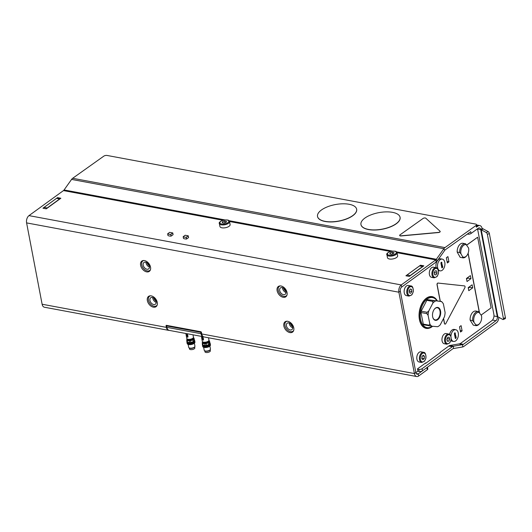 <?xml version="1.0" encoding="UTF-8"?>
<svg xmlns="http://www.w3.org/2000/svg" width="532" height="532" viewBox="0 0 532 532"><rect width="100%" height="100%" fill="white"/><g stroke="black" fill="none" stroke-linecap="round" stroke-linejoin="round"><path stroke-width="0.8" d="M194.592 340.154L194.965 342.089A3.957 1.696 169.2 0 0 194.951 342.029L194.599 340.214A3.957 1.696 169.2 0 0 194.592 340.154A3.957 1.696 169.2 0 0 194.579 340.101L194.034 341.118A3.797 1.629 169.2 0 1 193.914 341.225L194.486 343.133A3.957 1.696 169.2 0 0 194.606 343.014L194.579 342.881M194.938 342.468A3.957 1.696 169.2 0 0 194.965 342.349L194.599 340.214L194.892 342.209M187.297 343.659L187.018 341.69M187.483 343.938L187.164 341.963A3.797 1.629 169.2 0 1 187.038 341.783L187.277 343.812A3.957 1.696 169.2 0 0 187.35 343.911M187.836 344.171L187.444 342.196A3.797 1.629 169.2 0 1 187.231 342.029A3.797 1.629 169.2 0 1 187.164 341.963M188.295 344.344L188.321 344.47A3.957 1.696 169.2 0 0 188.514 344.523L188.148 342.595L188.488 342.482L189.106 344.616L189.053 342.555L189.432 344.53L189.099 344.616A3.957 1.696 169.2 0 1 188.873 344.59M188.847 344.463L188.514 344.523M189.844 344.636L189.538 342.621A3.797 1.629 169.2 0 0 189.738 342.621L190.183 344.643L189.751 344.65A3.957 1.696 169.2 0 1 189.505 344.65L189.432 344.53M189.685 342.621L190.05 344.543M190.336 342.575L190.443 344.623L190.217 342.588A3.797 1.629 169.2 0 1 189.738 342.621M190.529 344.603L190.443 344.623A3.957 1.696 169.2 0 1 190.183 344.643L190.15 344.63M191.234 344.51L190.915 342.488L191.62 344.45L191.161 344.537A3.957 1.696 169.2 0 1 190.902 344.576L190.702 344.497M191.001 342.455L191.374 344.397M191.926 344.364L191.653 342.269L191.879 344.39A3.957 1.696 169.2 0 1 191.62 344.45L191.547 344.45M192.298 344.271L192.278 342.069L192.564 344.191A3.957 1.696 169.2 0 1 192.318 344.264L192.032 344.244M193.216 343.918L192.85 341.837L193.202 343.938A3.957 1.696 169.2 0 1 192.976 344.038L192.657 344.044M193.562 343.772L193.369 341.617A3.797 1.629 169.2 0 1 193.202 341.717L192.877 341.823L193.568 343.765L193.229 343.805M193.508 341.531L194.08 343.459A3.957 1.696 169.2 0 0 194.24 343.346L193.808 341.318A3.797 1.629 169.2 0 1 193.508 341.531A3.797 1.629 169.2 0 1 193.369 341.617M191.055 342.442L192.877 341.823M190.915 342.488L190.882 342.495A3.797 1.629 169.2 0 1 190.416 342.568A3.797 1.629 169.2 0 1 190.217 342.588M186.978 341.471L186.812 341.584A3.957 1.696 169.2 0 0 186.818 341.637L187.184 343.572A3.957 1.696 169.2 0 1 187.178 343.512M187.231 342.029L187.51 344.078A3.957 1.696 169.2 0 0 187.623 344.164M187.523 342.295L187.856 344.297A3.957 1.696 169.2 0 0 188.015 344.37M189.053 342.555L189.764 344.65M190.416 342.568L190.842 344.57M191.653 342.269L192.232 344.277M192.278 342.069L192.883 344.058M194.08 343.459L193.741 343.532M187.217 340.493L187.557 342.256L189.538 342.621L189.199 340.859L187.217 340.493A3.797 1.629 169.2 0 1 186.699 340.014L187.038 341.783M194.36 339.981L194.027 338.206L193.695 339.35A3.797 1.629 169.2 0 1 192.863 339.955L193.202 341.717M190.882 342.495L190.549 340.733L192.863 339.955M186.699 340.014L187.045 338.851M193.355 337.647L193.355 337.647A3.398 1.456 169.2 0 1 190.569 340.187A3.398 1.456 169.2 0 1 187.065 338.864M194.034 341.118L193.695 339.35M193.515 337.727A3.797 1.629 169.2 0 1 194.027 338.206M190.549 340.733A3.797 1.629 169.2 0 1 189.199 340.859M188.015 339.27A2.347 1.004 -10.8 0 0 190.489 339.742A2.347 1.004 -10.8 0 0 192.611 338.392M194.38 343.18L194.945 346.126A3.185 1.363 169.2 0 1 194.692 346.837A3.185 1.363 169.2 0 1 192.072 348.068A3.185 1.363 169.2 0 1 189.186 347.888A3.185 1.363 169.2 0 1 188.694 347.323L188.129 344.377M194.692 346.837L194.333 347.25A2.693 1.157 169.2 0 1 192.118 348.294A2.693 1.157 169.2 0 1 189.671 348.141L189.186 347.888M194.539 347.01A2.746 1.177 169.2 0 1 192.118 348.314A2.746 1.177 169.2 0 1 189.392 347.995M194.645 346.891L194.832 347.881A2.746 1.177 169.2 0 1 192.358 349.551A2.746 1.177 169.2 0 1 189.439 348.906L189.252 347.921M187.696 337.268L186.872 334.562C187.324 333.105 188.454 337.055 187.696 337.268M192.99 334.814L193.435 337.168A3.378 1.45 169.2 0 1 190.39 339.23A3.378 1.45 169.2 0 1 186.792 338.438L185.848 333.484M167.221 325.478L166.596 325.936L166.868 327.346A5.566 3.391 100.5 0 0 169.203 330.385A5.486 3.338 -79.5 0 1 168.671 330.359A5.486 3.338 -79.5 0 1 166.37 327.366L166.07 325.81L166.669 325.378M201.196 331.948L200.724 332.287L200.99 333.697L166.868 327.346M203.49 336.763A5.566 3.391 -79.5 0 1 203.33 336.736A5.566 3.391 -79.5 0 1 200.99 333.697M200.724 332.287L166.596 325.936M289.235 322.984A3.977 2.653 -126 0 0 292.713 327.765M290.206 329.946A3.977 2.653 -126 0 0 291.875 329.641A3.977 2.653 -126 0 0 291.682 324.859A3.977 2.653 -126 0 0 287.2 323.203A3.977 2.653 -126 0 0 286.781 326.934A3.977 2.653 -126 0 0 290.206 329.946M290.425 323.589A3.185 2.121 -126 0 0 292.5 326.449M287.027 321.222A5.885 3.93 -126 0 0 286.076 321.654A5.885 3.93 -126 0 0 285.458 327.18A5.885 3.93 -126 0 0 290.532 331.642A5.885 3.93 -126 0 0 292.992 331.183A5.885 3.93 -126 0 0 293.704 330.419M150.516 295.805A5.885 3.93 -126 0 0 149.572 296.244A5.885 3.93 -126 0 0 148.953 301.77A5.885 3.93 -126 0 0 154.027 306.233A5.885 3.93 -126 0 0 156.488 305.767A5.885 3.93 -126 0 0 157.199 305.002M153.701 304.537A3.977 2.653 -126 0 0 155.364 304.224A3.977 2.653 -126 0 0 155.178 299.443A3.977 2.653 -126 0 0 150.696 297.787A3.977 2.653 -126 0 0 150.277 301.518A3.977 2.653 -126 0 0 153.701 304.537M153.921 298.179A3.185 2.121 -126 0 0 155.996 301.039M152.731 297.568A3.977 2.653 -126 0 0 156.202 302.356M282.505 287.679A3.977 2.653 -126 0 0 285.977 292.467M282.126 287.586A3.977 2.653 -126 0 0 280.464 287.898A3.977 2.653 -126 0 0 280.65 292.68A3.977 2.653 -126 0 0 285.139 294.336A3.977 2.653 -126 0 0 285.558 290.605A3.977 2.653 -126 0 0 282.126 287.586M283.689 288.291A3.185 2.121 -126 0 0 285.764 291.15M280.291 285.917A5.885 3.93 -126 0 0 279.347 286.356A5.885 3.93 -126 0 0 279.619 293.425A5.885 3.93 -126 0 0 286.263 295.885A5.885 3.93 -126 0 0 286.967 295.12M143.786 260.5A5.885 3.93 -126 0 0 142.835 260.939A5.885 3.93 -126 0 0 143.115 268.015A5.885 3.93 -126 0 0 149.751 270.469A5.885 3.93 -126 0 0 150.463 269.704M145.622 262.176A3.977 2.653 -126 0 0 143.959 262.482A3.977 2.653 -126 0 0 144.145 267.264A3.977 2.653 -126 0 0 148.634 268.919A3.977 2.653 -126 0 0 149.053 265.189A3.977 2.653 -126 0 0 145.622 262.176M147.184 262.875A3.185 2.121 -126 0 0 149.259 265.734M146.001 262.269A3.977 2.653 -126 0 0 149.472 267.051M435.509 301.052A13.633 8.299 100.5 0 0 432.935 302.974L428.726 311.06A13.633 8.299 100.5 0 0 428.094 315.29L429.816 323.895A13.633 8.299 100.5 0 0 431.758 326.202L437.69 326.721A13.633 8.299 100.5 0 0 437.976 326.575A13.633 8.299 100.5 0 0 440.257 324.806L444.473 316.72A13.633 8.299 100.5 0 0 445.098 312.49L443.382 303.885A13.633 8.299 100.5 0 0 442.451 302.548A13.633 8.299 100.5 0 0 441.44 301.571L427.662 299.696L441.533 301.491A14.317 8.718 -79.5 0 1 441.813 301.804L442.451 302.548M437.756 319.679A6.564 3.997 100.5 0 0 440.33 310.136A6.564 3.997 100.5 0 0 434.351 309.192A6.564 3.997 100.5 0 0 432.815 317.464A6.564 3.997 100.5 0 0 437.756 319.679M434.265 309.305A6.165 3.751 -79.5 0 1 435.203 308.394A6.165 3.751 -79.5 0 1 437.417 307.769A6.165 3.751 -79.5 0 1 440.144 312.75A6.165 3.751 -79.5 0 1 437.377 319.273A6.165 3.751 -79.5 0 1 435.156 319.892A6.165 3.751 -79.5 0 1 432.775 317.325M431.758 326.202L423.904 324.846A14.317 8.718 -79.5 0 1 423.286 324.108L429.184 325.205L429.816 323.895M428.094 315.29L426.863 313.627L420.972 312.53L423.286 324.108M432.935 302.974L432.735 301.405L426.837 300.307L421.171 311.18L427.07 312.277L428.726 311.06M420.972 312.53A14.317 8.718 -79.5 0 1 421.171 311.18M426.863 313.627A14.317 8.718 -79.5 0 1 427.07 312.277M432.735 301.405A14.317 8.718 -79.5 0 1 433.553 300.793M426.837 300.307A14.317 8.718 -79.5 0 1 427.662 299.696M429.803 325.943A14.317 8.718 -79.5 0 1 429.184 325.205M432.257 326.249A15.275 9.297 -79.5 0 1 420.573 319.306A15.275 9.297 -79.5 0 1 427.076 299.144A15.275 9.297 -79.5 0 1 436.878 300.62M437.085 300.66A15.913 9.689 100.5 0 0 432.19 296.883A15.913 9.689 100.5 0 0 426.471 298.492A15.913 9.689 100.5 0 0 419.316 315.323A15.913 9.689 100.5 0 0 426.365 328.171A15.913 9.689 100.5 0 0 432.463 326.269M409.194 291.363L409.274 290.472M409.347 292.846L409.128 290.705L410.245 288.976L411.582 289.388L411.808 291.536L410.691 293.258L409.347 292.846M409.447 291.097L411.808 291.536M410.145 289.122L411.582 289.388M405.331 287.214A5.174 3.145 -79.5 0 1 408.31 285.458L410.917 285.943A5.174 3.145 100.5 0 0 407.938 287.699A5.174 3.145 100.5 0 0 407.452 294.914A5.174 3.145 100.5 0 0 409.022 296.111L406.415 295.626A5.174 3.145 -79.5 0 1 404.187 292.414A5.174 3.145 -79.5 0 1 405.331 287.214M446.88 339.429L447.259 338.432M446.86 339.369L447.725 337.328L449.148 337.182L449.72 339.07L448.855 341.105L447.432 341.258L446.86 339.369M447.299 340.819L448.855 341.105M447.359 338.631L449.72 339.07M445.57 333.537A5.174 3.145 -79.5 0 1 446.135 333.557L448.742 334.043A5.174 3.145 100.5 0 0 448.177 334.023A5.174 3.145 100.5 0 0 444.579 339.463A5.174 3.145 100.5 0 0 446.847 344.211L444.24 343.725A5.174 3.145 -79.5 0 1 442.019 338.525A5.174 3.145 -79.5 0 1 445.57 333.537M422.002 356.42L423.339 355.216L424.463 356.28L424.25 358.555L422.913 359.758L421.79 358.688L422.002 356.42M422.548 355.921L424.463 356.28M421.896 358.109L424.25 358.555M419.076 361.993A5.174 3.145 -79.5 0 1 416.928 356.334A5.174 3.145 -79.5 0 1 420.972 351.825L423.578 352.31A5.174 3.145 100.5 0 0 420.1 354.99A5.174 3.145 100.5 0 0 421.683 362.478L419.076 361.993M434.318 273.042L434.498 272.191M434.597 274.705L434.252 272.637L435.282 270.788L436.666 271.001L437.011 273.069L435.981 274.918L434.597 274.705M434.591 274.658L435.981 274.918M434.657 272.63L437.011 273.069M430.282 269.312A5.174 3.145 -79.5 0 1 433.474 267.19L436.08 267.676A5.174 3.145 100.5 0 0 432.882 269.797A5.174 3.145 100.5 0 0 432.809 276.926A5.174 3.145 100.5 0 0 434.185 277.844L431.578 277.358A5.174 3.145 -79.5 0 1 430.282 269.312M466.557 279.027L467.861 278.083L467.754 277.531M467.861 278.083L470.96 278.655L467.029 281.508L466.451 278.475L470.381 275.623L470.96 278.655M460.227 330.525L462.095 330.871L460.513 332.015L459.515 326.794L461.098 325.644L462.095 330.871M448.922 261.817L447.339 262.968L446.348 257.741L447.924 256.597L448.922 261.817L447.06 261.471M468.306 288.204L469.61 287.26L469.503 286.708M469.61 287.26L472.715 287.839L468.785 290.691L468.2 287.652L472.13 284.8L472.715 287.839M440.197 352.822L440.11 352.37L449.527 345.541L459.601 343.805A4.775 2.906 -79.5 0 0 460.632 343.346L491.807 320.716A4.775 2.906 -79.5 0 0 493.876 314.392L477.929 230.795A4.775 2.906 -79.5 0 0 477.191 229.019M415.864 372.613A4.775 2.906 -79.5 0 0 416.11 372.447L417.933 371.123L417.5 368.862L425.746 362.884L425.819 363.263M432.596 326.276A16.146 9.829 -79.5 0 1 431.884 326.834A16.146 9.829 -79.5 0 1 426.199 328.377A16.146 9.829 -79.5 0 1 419.489 310.701A16.146 9.829 -79.5 0 1 432.11 296.63A16.146 9.829 -79.5 0 1 437.204 300.686M409.76 276.055A1.589 0.971 -79.5 0 1 410.179 275.556L407.08 274.978A1.589 0.971 100.5 0 0 406.475 275.895M407.08 274.978L419.542 265.933L422.641 266.512L410.179 275.556M422.641 266.512A1.589 0.971 -79.5 0 1 423.133 266.346L420.1 265.781A1.589 0.971 100.5 0 0 419.542 265.933M466.936 255.46A6.364 3.877 -79.5 0 0 468.572 248.025L465.626 243.789A7.162 4.356 100.5 0 0 465.447 243.749A7.162 4.356 100.5 0 0 459.668 252.507L460.945 253.784L462.614 256.743L462.647 257.787A7.162 4.356 100.5 0 0 462.827 257.827A7.162 4.356 100.5 0 0 466.584 255.912L466.936 255.46A6.364 3.877 -79.5 0 1 462.614 256.743M460.945 253.784A6.364 3.877 -79.5 0 1 462.355 246.662A6.364 3.877 -79.5 0 1 466.903 245.066M462.647 257.787L460.167 257.328L457.181 252.048L459.668 252.507M460.526 257.395A7.162 4.356 -79.5 0 1 460.346 257.368A7.162 4.356 -79.5 0 1 460.167 257.328M457.181 252.048A7.162 4.356 -79.5 0 1 462.966 243.29A7.162 4.356 -79.5 0 1 463.146 243.33M479.864 323.243A6.364 3.877 -79.5 0 0 481.447 315.556L478.361 311.526A7.162 4.356 100.5 0 0 472.609 320.597L475.694 324.62L475.768 325.611A7.162 4.356 100.5 0 0 479.512 323.695L479.864 323.243A6.364 3.877 -79.5 0 1 475.694 324.62M473.926 321.813A6.364 3.877 -79.5 0 1 475.149 314.651A6.364 3.877 -79.5 0 1 479.678 312.75M475.768 325.611L473.287 325.145L470.128 320.131L472.609 320.597M478.361 311.526L475.881 311.067A7.162 4.356 -79.5 0 0 470.128 320.131M450.943 336.244A5.965 3.631 -79.5 0 1 455.758 329.72A5.965 3.631 -79.5 0 1 458.404 334.575A5.965 3.631 -79.5 0 1 455.678 340.879A5.965 3.631 -79.5 0 1 453.577 341.451L452.027 341.165A5.965 3.631 -79.5 0 1 450.917 340.626M449.593 334.382A5.965 3.631 -79.5 0 1 454.208 329.428L455.758 329.72M440.11 270.848A5.965 3.631 -79.5 0 1 437.63 264.318A5.965 3.631 -79.5 0 1 442.292 259.117A5.965 3.631 -79.5 0 1 444.932 263.972A5.965 3.631 -79.5 0 1 442.212 270.276A5.965 3.631 -79.5 0 1 440.11 270.848L438.554 270.562A5.965 3.631 -79.5 0 1 438.468 270.542M436.14 267.689A5.965 3.631 -79.5 0 1 436.945 261.478A5.965 3.631 -79.5 0 1 440.742 258.825L442.292 259.117M440.183 301.238L437.038 284.753A1.19 0.725 -79.5 0 1 437.942 283.057L464.383 285.89A1.19 0.725 -79.5 0 1 464.416 285.89A1.19 0.725 -79.5 0 1 464.449 285.897M444.978 324.108A1.19 0.725 -79.5 0 1 444.918 324.101A1.19 0.725 -79.5 0 1 444.419 323.449L443.495 318.595M466.817 244.973L477.636 237.232L491.109 307.835L481.141 315.07M479.305 312.377L468.06 253.418M46.776 208.478A1.589 0.971 -79.5 0 1 47.202 207.979L44.096 207.4A1.589 0.971 100.5 0 0 43.498 208.318M44.096 207.4L56.558 198.35L59.664 198.928L47.202 207.979M59.664 198.928A1.589 0.971 -79.5 0 1 60.149 198.768L57.124 198.203A1.589 0.971 100.5 0 0 56.558 198.35M444.965 247.593L72.678 178.287L103.806 156.142A2.387 1.011 169.6 0 1 107.112 155.464L475.675 224.078A2.387 1.011 169.6 0 1 476.579 224.67A2.387 1.011 169.6 0 1 476.093 225.448L444.965 247.593A5.486 3.338 100.5 0 0 443.861 248.73L436.36 259.27A3.106 1.889 -79.5 0 1 435.755 259.902L401.268 284.939A5.486 3.338 100.5 0 0 398.887 292.208L414.401 373.544A5.486 3.338 100.5 0 0 416.702 376.536A5.486 3.338 100.5 0 0 418.637 376.011L427.316 369.713A2.387 1.024 -10.8 0 0 427.801 368.922L427.469 367.193M440.177 231.487A1.589 0.672 169.6 0 1 440.197 231.56A1.589 0.672 169.6 0 1 438.421 232.55L401.042 235.955A1.589 0.672 169.6 0 1 399.692 235.536A1.589 0.672 169.6 0 1 399.685 235.463M400.084 217.355A19.89 8.406 169.6 0 1 400.097 217.428A19.89 8.406 169.6 0 1 389.856 227.131A19.89 8.406 169.6 0 1 368.523 229.571A19.89 8.406 169.6 0 1 360.975 224.63A19.89 8.406 169.6 0 1 360.969 224.557M356.653 209.269A19.89 8.406 169.6 0 1 356.666 209.342A19.89 8.406 169.6 0 1 346.418 219.044A19.89 8.406 169.6 0 1 325.092 221.485A19.89 8.406 169.6 0 1 317.544 216.544A19.89 8.406 169.6 0 1 317.531 216.471M422.095 368.683A2.387 1.024 169.2 0 1 418.797 369.381L419.203 371.496A2.387 1.024 169.2 0 0 422.501 370.797L422.095 368.683L452.333 346.731A5.486 3.338 -79.5 0 1 453.517 346.206L453.41 348.553A3.106 1.889 -79.5 0 0 452.739 348.852L418.238 373.896A3.106 1.889 -79.5 0 1 417.141 374.196A3.106 1.889 -79.5 0 1 415.838 372.5L400.323 291.164A3.106 1.889 -79.5 0 1 401.667 287.054L436.154 262.023A5.486 3.338 100.5 0 0 437.231 260.906L444.732 250.366A3.106 1.889 -79.5 0 1 445.357 249.721L470.72 231.679L471.066 233.468L478.301 228.215A3.106 1.889 100.5 0 1 479.392 227.915A3.106 1.889 100.5 0 1 480.695 229.611L482.132 228.567A5.486 3.338 100.5 0 0 479.831 225.568A5.486 3.338 100.5 0 0 477.896 226.093L476.413 227.171L476.898 226.379L476.579 224.67M72.678 178.287A5.486 3.338 100.5 0 0 71.574 179.417L64.073 189.957A3.106 1.889 -79.5 0 1 63.468 190.589L28.981 215.626A5.486 3.338 100.5 0 0 26.6 222.895L42.114 304.231A5.486 3.338 100.5 0 0 44.415 307.23L168.671 330.359M188.268 235.829L188.594 237.558L186.592 239.014A6.125 2.627 169.2 0 1 183.487 238.436L183.161 236.707A6.125 2.627 -10.8 0 0 186.26 237.285L188.268 235.829L185.163 235.25L183.161 236.707M172.754 232.936L173.086 234.672L171.078 236.128A6.125 2.627 169.2 0 1 167.979 235.55L167.647 233.814A6.125 2.627 -10.8 0 0 170.752 234.393L172.754 232.936L169.655 232.364L167.647 233.814M221.911 227.809A5.174 2.214 169.2 0 1 219.949 226.512L219.383 223.546A5.174 2.214 -10.8 0 0 221.345 224.843A5.174 2.214 -10.8 0 0 228.494 223.334A5.174 2.214 -10.8 0 0 229.545 221.611L230.11 224.577A5.174 2.214 169.2 0 1 227.463 227.144A5.174 2.214 169.2 0 1 221.911 227.809M389.444 258.998A5.174 2.214 169.2 0 1 387.482 257.707L386.91 254.742A5.174 2.214 -10.8 0 0 388.879 256.032A5.174 2.214 -10.8 0 0 396.027 254.522A5.174 2.214 -10.8 0 0 397.072 252.8L397.637 255.766A5.174 2.214 169.2 0 1 394.99 258.333A5.174 2.214 169.2 0 1 389.444 258.998M420.486 265.215L423.838 265.834L409.261 276.414L405.916 275.789L420.486 265.215L420.613 265.874M46.284 208.837L42.932 208.212L57.503 197.631L60.854 198.256L46.284 208.837M166.07 325.81A0.638 0.426 -126 0 1 166.456 325.338L200.83 331.735A0.638 0.426 -126 0 1 201.435 332.394L201.734 333.95A5.486 3.338 100.5 0 0 204.035 336.942L416.702 376.536M140.614 265.302A6.364 4.249 54 0 1 141.838 261.072A6.364 4.249 54 0 1 149.013 263.732A6.364 4.249 54 0 1 149.319 271.373A6.364 4.249 54 0 1 144.245 270.815A6.364 4.249 54 0 1 140.614 265.302M277.119 290.718A6.364 4.249 54 0 1 278.342 286.489A6.364 4.249 54 0 1 285.524 289.142A6.364 4.249 54 0 1 285.824 296.79A6.364 4.249 54 0 1 280.75 296.224A6.364 4.249 54 0 1 277.119 290.718M283.855 326.016A6.364 4.249 54 0 1 285.079 321.793A6.364 4.249 54 0 1 292.254 324.447A6.364 4.249 54 0 1 292.553 332.094A6.364 4.249 54 0 1 287.486 331.529A6.364 4.249 54 0 1 283.855 326.016M147.351 300.6A6.364 4.249 54 0 1 148.574 296.377A6.364 4.249 54 0 1 155.75 299.031A6.364 4.249 54 0 1 156.049 306.678A6.364 4.249 54 0 1 150.982 306.113A6.364 4.249 54 0 1 147.351 300.6M57.503 197.631L57.629 198.296M155.544 306.206A6.364 4.249 -126 0 0 156.687 306.04M149.372 295.972A6.364 4.249 -126 0 0 148.867 297.009M292.048 331.622A6.364 4.249 -126 0 0 293.192 331.456M285.877 321.381A6.364 4.249 -126 0 0 285.371 322.419M285.312 296.317A6.364 4.249 -126 0 0 286.455 296.151M279.147 286.083A6.364 4.249 -126 0 0 278.635 287.12M148.807 270.901A6.364 4.249 -126 0 0 149.951 270.741M142.643 260.667A6.364 4.249 -126 0 0 142.13 261.704M419.203 371.496L417.786 371.23M467.701 233.827L467.335 234.087M449.733 345.501L453.517 346.206L462.734 344.623A3.106 1.889 100.5 0 0 463.405 344.324L495.944 320.703A3.106 1.889 100.5 0 0 497.287 316.593L480.695 229.611A2.387 1.024 -10.8 0 1 481.247 229.791L497.839 316.773A2.387 1.024 -10.8 0 0 497.287 316.593L493.975 315.975M453.41 348.553L462.621 346.97A5.486 3.338 100.5 0 0 463.811 346.438L496.349 322.824A5.486 3.338 100.5 0 0 498.843 317.325M467.761 234.166A2.387 1.024 -10.8 0 0 471.066 233.468M505.4 317.671L503.412 318.535A1.589 0.665 66.5 0 1 503.206 319.539L505.194 318.675A1.589 0.665 -113.5 0 0 505.4 317.671L489.347 233.515A1.589 0.665 -113.5 0 0 488.236 231.646L483.236 228.926A4.775 2.048 -10.8 0 0 482.132 228.567M503.412 318.535L487.359 234.379L489.347 233.515M488.236 231.646L486.248 232.511L481.247 229.791L483.236 228.926M486.248 232.511A1.589 0.665 66.5 0 1 487.359 234.379M503.206 319.539A1.589 0.665 66.5 0 1 502.846 319.493L497.839 316.773M418.797 369.381L417.56 369.148M440.163 352.636L425.686 363.363L425.208 363.27M393.673 253.538L391.585 254.243L389.79 253.91L390.096 252.873L392.19 252.168L393.979 252.501L393.673 253.538M392.523 253.924L392.19 252.168M390.308 254.003L390.096 252.873M226.147 222.349L224.052 223.054L222.263 222.715L222.562 221.684L224.657 220.98L226.452 221.312L226.147 222.349M224.996 222.735L224.657 220.98M222.782 222.815L222.562 221.684M171.078 236.128L170.752 234.393M186.592 239.014L186.26 237.285M325.065 221.345A19.89 8.406 169.6 0 1 317.518 216.398A19.89 8.406 169.6 0 1 335.559 204.534A19.89 8.406 169.6 0 1 356.639 209.202A19.89 8.406 169.6 0 1 346.392 218.905A19.89 8.406 169.6 0 1 325.065 221.345M368.503 229.432A19.89 8.406 169.6 0 1 360.955 224.484A19.89 8.406 169.6 0 1 378.99 212.62A19.89 8.406 169.6 0 1 400.071 217.289A19.89 8.406 169.6 0 1 389.83 226.991A19.89 8.406 169.6 0 1 368.503 229.432M425.78 218.2L440.064 231.227A1.589 0.672 169.6 0 1 440.17 231.413A1.589 0.672 169.6 0 1 438.395 232.411L401.015 235.816A1.589 0.672 169.6 0 1 399.665 235.397A1.589 0.672 169.6 0 1 399.984 234.878L423.086 218.446A1.589 0.672 169.6 0 1 425.78 218.2M466.877 245.039L477.636 237.232M479.452 312.517L468.133 253.205M440.303 301.258L437.158 284.78A1.19 0.725 -79.5 0 1 438.062 283.077L464.502 285.91A1.19 0.725 -79.5 0 1 464.536 285.917A1.19 0.725 -79.5 0 1 464.855 287.745L445.796 323.602A1.19 0.725 -79.5 0 1 445.045 324.121A1.19 0.725 -79.5 0 1 444.539 323.469L443.582 318.429M441.813 267.749A0.798 0.485 100.5 0 0 442.085 266.751L441.274 262.515A0.798 0.485 100.5 0 0 441.194 262.283M441.274 262.515L441.932 262.642C441.307 261.937 440.988 262.17 440.975 263.333L441.786 267.569L442.298 267.909L442.744 266.878L441.513 262.19M441.786 267.569L442.298 267.909M453.577 341.451A5.965 3.631 -79.5 0 1 451.249 338.897M455.279 338.352A0.798 0.485 100.5 0 0 455.552 337.355L454.747 333.118A0.798 0.485 100.5 0 0 454.661 332.886M454.747 333.118L455.399 333.245C454.78 332.54 454.461 332.773 454.441 333.936L455.252 338.172L455.764 338.512L456.21 337.481L454.98 332.793M455.252 338.172L455.764 338.512M209.588 343.845L209.542 344.005A3.797 1.629 169.2 0 1 209.428 344.111L209.994 346.026A3.957 1.696 169.2 0 0 210.12 345.9L210.093 345.773M210.453 345.354A3.957 1.696 169.2 0 0 210.479 345.235L210.113 343.1L210.406 345.095M210.107 343.047L210.473 344.975A3.957 1.696 169.2 0 0 210.459 344.916L210.113 343.1A3.957 1.696 169.2 0 0 210.107 343.047A3.957 1.696 169.2 0 0 210.093 342.987L210.047 342.967M202.812 346.545L202.532 344.576M202.991 346.824L202.672 344.849A3.797 1.629 169.2 0 1 202.552 344.669L202.792 346.698A3.957 1.696 169.2 0 0 202.858 346.804M203.344 347.057L202.958 345.082A3.797 1.629 169.2 0 1 202.745 344.922A3.797 1.629 169.2 0 1 202.672 344.849M203.809 347.236L203.157 345.328L203.51 345.241L203.829 347.363A3.957 1.696 169.2 0 0 204.029 347.409L203.656 345.481L204.002 345.368L204.62 347.509L204.561 345.441L204.94 347.416L204.607 347.502A3.957 1.696 169.2 0 1 204.388 347.476M204.361 347.349L204.029 347.409M205.359 347.522L205.053 345.514A3.797 1.629 169.2 0 1 205.046 345.514A3.797 1.629 169.2 0 0 205.246 345.507L205.698 347.529L205.259 347.542A3.957 1.696 169.2 0 1 205.013 347.536L204.94 347.416M205.192 345.507L205.558 347.429M205.851 345.461L205.957 347.509L205.724 345.474A3.797 1.629 169.2 0 1 205.246 345.507M206.037 347.489L205.957 347.509A3.957 1.696 169.2 0 1 205.698 347.529L205.658 347.516M206.742 347.396L206.423 345.374L207.128 347.336L206.675 347.423A3.957 1.696 169.2 0 1 206.409 347.463L206.217 347.389M206.516 345.341L206.888 347.29M207.44 347.25L207.167 345.155L207.394 347.276A3.957 1.696 169.2 0 1 207.128 347.336L207.061 347.336M208.112 347.05L207.793 344.955L208.078 347.077A3.957 1.696 169.2 0 1 207.832 347.157L207.547 347.137M208.724 346.804L208.364 344.723L208.717 346.831A3.957 1.696 169.2 0 1 208.491 346.924L208.172 346.931M209.282 346.545A3.957 1.696 169.2 0 1 209.083 346.651L208.883 344.51A3.797 1.629 169.2 0 1 208.71 344.61L208.391 344.716L209.083 346.651L208.743 346.691M209.023 344.423L209.588 346.352A3.957 1.696 169.2 0 0 209.754 346.232L209.322 344.204A3.797 1.629 169.2 0 1 209.023 344.423A3.797 1.629 169.2 0 1 208.883 344.51M206.569 345.328L208.391 344.716M206.423 345.374L206.396 345.388A3.797 1.629 169.2 0 1 205.931 345.454A3.797 1.629 169.2 0 1 205.724 345.474M202.493 344.357L202.32 344.47A3.957 1.696 169.2 0 0 202.333 344.53L202.699 346.458A3.957 1.696 169.2 0 1 202.692 346.399M202.745 344.922L203.018 346.964A3.957 1.696 169.2 0 0 203.138 347.05M203.031 345.182L203.37 347.19A3.957 1.696 169.2 0 0 203.53 347.256M204.561 345.441L204.993 347.516M205.931 345.454L206.356 347.456M207.167 345.155L207.746 347.163M207.793 344.955L208.398 346.944M209.588 346.352L209.256 346.418M202.732 343.379L203.064 345.142L205.046 345.514L204.714 343.745L202.732 343.379A3.797 1.629 169.2 0 1 202.213 342.901L202.552 344.669M209.874 342.874L209.542 341.092L209.209 342.236A3.797 1.629 169.2 0 1 208.378 342.841L208.71 344.61M209.595 343.832L209.854 342.941M206.396 345.388L206.057 343.619L208.378 342.841M202.546 341.757L202.213 342.901M209.023 340.613L209.01 340.606A3.797 1.629 169.2 0 1 209.542 341.092M209.542 344.005L209.209 342.236M206.057 343.619A3.797 1.629 169.2 0 1 204.714 343.745M208.857 340.553A3.398 1.456 169.2 0 1 206.083 343.074A3.398 1.456 169.2 0 1 202.579 341.757M203.523 342.156A2.347 1.004 -10.8 0 0 205.997 342.635A2.347 1.004 -10.8 0 0 208.125 341.278M209.894 346.073L210.453 349.019A3.185 1.363 169.2 0 1 210.2 349.724A3.185 1.363 169.2 0 1 207.586 350.954A3.185 1.363 169.2 0 1 204.7 350.774A3.185 1.363 169.2 0 1 204.202 350.209L203.643 347.263M210.2 349.724L209.847 350.142A2.693 1.157 169.2 0 1 207.626 351.18A2.693 1.157 169.2 0 1 205.186 351.027L204.7 350.774M210.054 349.896A2.746 1.177 169.2 0 1 207.633 351.2A2.746 1.177 169.2 0 1 204.906 350.881M210.153 349.777L210.346 350.768A2.746 1.177 169.2 0 1 207.866 352.437A2.746 1.177 169.2 0 1 204.953 351.798L204.76 350.807M203.204 340.154L202.386 337.454C202.838 335.998 203.969 339.941 203.204 340.154M208.511 337.78L208.95 340.054A3.378 1.45 169.2 0 1 205.897 342.116A3.378 1.45 169.2 0 1 202.306 341.325L201.362 336.37M192.837 341.936A3.87 1.656 169.2 0 1 192.504 342.076M192.218 342.182A3.87 1.656 169.2 0 1 191.859 342.302M191.553 342.382A3.87 1.656 169.2 0 1 191.168 342.475M190.855 342.535A3.87 1.656 169.2 0 1 190.469 342.588M190.15 342.628A3.87 1.656 169.2 0 1 189.771 342.648M189.465 342.661A3.87 1.656 169.2 0 1 189.106 342.648M188.827 342.628A3.87 1.656 169.2 0 1 188.494 342.588M408.257 294.529A4.535 2.76 -79.5 0 1 410.026 286.888A4.535 2.76 -79.5 0 1 413.118 291.935A4.535 2.76 -79.5 0 1 408.257 294.529M445.47 339.516A4.535 2.76 -79.5 0 1 449.986 335.193A4.535 2.76 -79.5 0 1 449.414 342.947A4.535 2.76 -79.5 0 1 445.47 339.516M424.649 352.876A5.174 3.145 100.5 0 0 423.578 352.31C425.154 352.27 425.952 354.172 425.966 358.023L424.569 361.168L421.683 362.478M420.905 355.376A4.535 2.76 -79.5 0 1 425.766 355.11A4.535 2.76 -79.5 0 1 422.707 361.966A4.535 2.76 -79.5 0 1 420.905 355.376M433.593 276.507A4.535 2.76 -79.5 0 1 434.943 268.773A4.535 2.76 -79.5 0 1 438.361 273.275A4.535 2.76 -79.5 0 1 433.593 276.507M476.093 225.448L476.413 227.171M437.231 260.906L436.36 259.27L396.486 251.849M392.45 251.097L228.953 220.66M224.923 219.909L64.073 189.957M444.732 250.366L443.861 248.73L71.574 179.417M401.667 287.054L401.268 284.939L28.981 215.626M436.154 262.023L435.755 259.902L397.052 252.693M390.501 251.476L229.518 221.505M222.975 220.288L63.468 190.589M415.838 372.5L414.401 373.544L201.734 333.95M400.323 291.164L398.887 292.208L26.6 222.895M166.37 327.366L42.114 304.231M416.23 373.524L418.238 373.896L418.637 376.011M426.91 367.599L427.316 369.713M458.95 343.918L462.734 344.623L462.621 346.97M448.789 346.073L452.333 346.731M492.499 320.065L495.944 320.703M460.007 343.692L463.405 344.324M477.896 226.093L476.805 225.894M477.257 228.973L480.695 229.611M395.422 253.864A4.535 1.942 169.2 0 1 387.748 254.595A4.535 1.942 169.2 0 1 392.483 251.157A4.535 1.942 169.2 0 1 395.422 253.864M227.895 222.675A4.535 1.942 169.2 0 1 220.221 223.4A4.535 1.942 169.2 0 1 224.956 219.969A4.535 1.942 169.2 0 1 227.895 222.675M442.744 266.878L442.085 266.751M456.21 337.481L455.552 337.355M208.351 344.829A3.87 1.656 169.2 0 1 208.019 344.969M207.733 345.069A3.87 1.656 169.2 0 1 207.367 345.188M207.061 345.275A3.87 1.656 169.2 0 1 206.682 345.361M206.363 345.421A3.87 1.656 169.2 0 1 205.977 345.481M205.665 345.514A3.87 1.656 169.2 0 1 205.286 345.541M204.98 345.547A3.87 1.656 169.2 0 1 204.62 345.541M187.364 336.882L186.872 334.562M203.33 336.736L169.203 330.385M286.668 321.228L286.076 321.654M293.584 330.758L292.992 331.183M150.157 295.812L149.572 296.244M157.073 305.341L156.488 305.767M279.932 285.93L279.347 286.356M286.848 295.453L286.263 295.885M143.427 260.514L142.835 260.939M150.343 270.043L149.751 270.469M432.19 296.883L430.408 296.55M426.365 328.171L424.583 327.838M409.022 296.111L411.908 294.801L413.311 291.656C413.291 287.805 412.493 285.903 410.917 285.943M446.847 344.211L449.733 342.907L451.129 339.755C451.116 335.905 450.318 334.003 448.742 334.043M434.185 277.844L437.071 276.54L438.474 273.388C438.454 269.544 437.656 267.636 436.08 267.676M460.346 257.368L462.827 257.827M462.966 243.29L465.447 243.749M476.639 224.976L479.831 225.568M397.072 252.8C396.486 251.729 395.948 251.23 395.462 251.317C390.308 250.259 385.627 253.624 386.91 254.742M229.545 221.611C228.953 220.534 228.414 220.042 227.929 220.122C222.782 219.071 218.1 222.436 219.383 223.546M202.878 339.768L202.386 337.454"/></g></svg>
